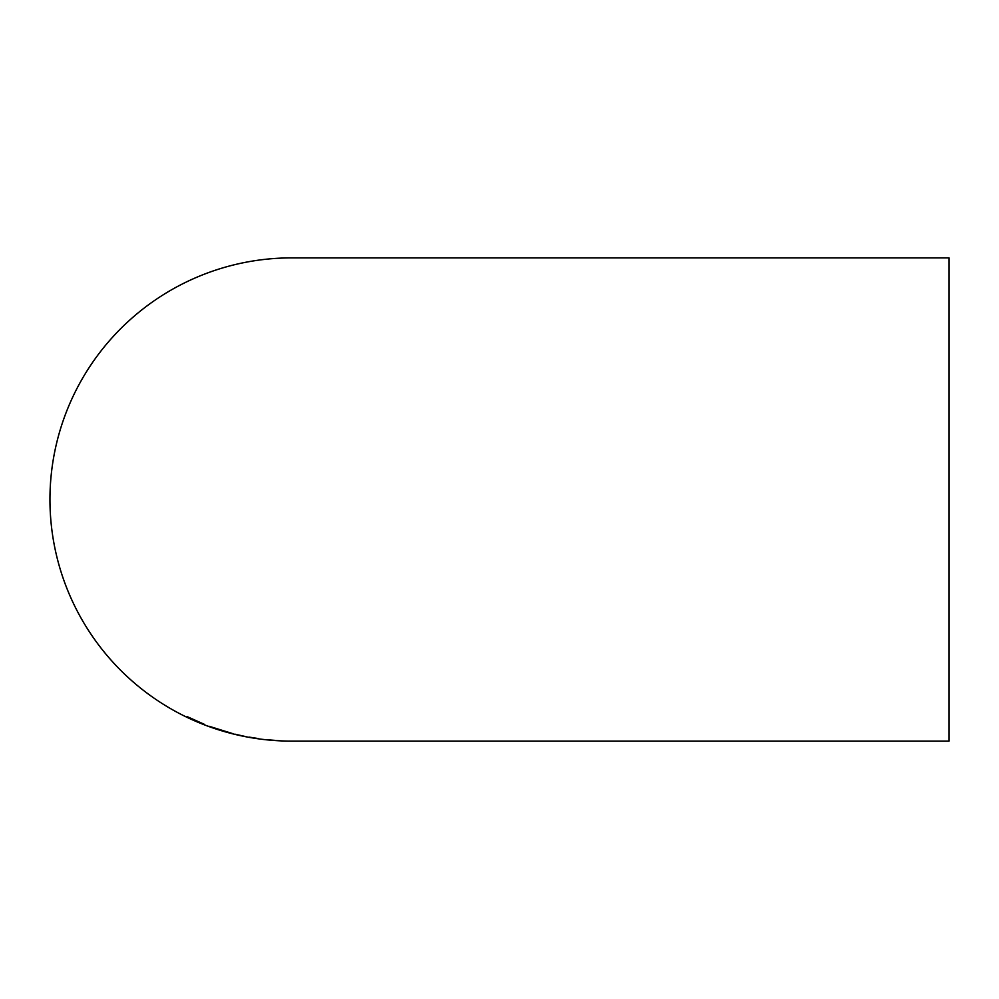 <?xml version="1.0" encoding="UTF-8"?>
<svg xmlns="http://www.w3.org/2000/svg" width="999" height="999" viewBox="0 0 999 999"><rect width="100%" height="100%" fill="white"/><g stroke="black" fill="none" stroke-linecap="round" stroke-linejoin="round"><path stroke-width="1.5" d="M291.995 741.108L291.558 741.108A241.608 241.608 0 0 1 49.95 499.5A241.608 241.608 0 0 1 291.558 257.892L949.05 257.892L949.05 741.108L291.246 741.108M278.446 740.671L266.096 739.66L278.446 740.659M258.479 738.586L249.288 737.137L258.479 738.586M244.543 736.338L235.027 734.19L244.543 736.338M209.041 726.248L232.492 733.541L209.041 726.248M196.641 721.515L204.608 724.437L187.175 716.633L196.641 721.465M190.347 718.493L187.175 717.207M220.791 730.394L211.526 726.985M212.213 727.397L220.754 730.344M269.58 740.034L278.771 740.721L269.58 740.034M289.223 741.083L293.007 741.108L289.223 741.083"/></g></svg>
